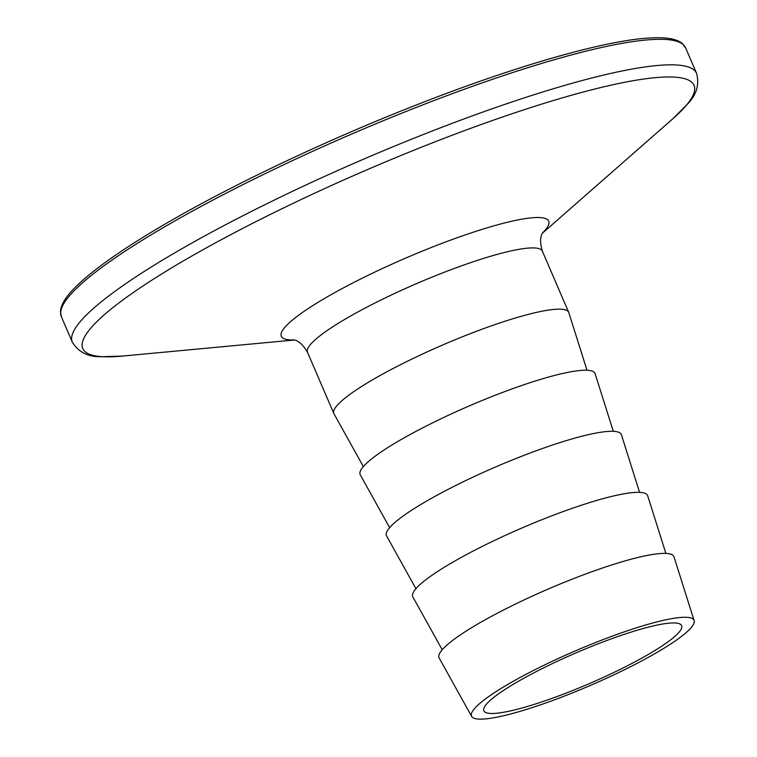 <?xml version="1.0" encoding="UTF-8"?>
<svg xmlns="http://www.w3.org/2000/svg" width="757" height="757" viewBox="0 0 757 757"><rect width="100%" height="100%" fill="white"/><g stroke="black" fill="none" stroke-linecap="round" stroke-linejoin="round"><path stroke-width="1.14" d="M567.22 694.973A121.129 18.84 156.7 0 0 694.112 620.579A121.129 18.84 156.7 0 0 598.285 641.453A121.129 18.84 156.7 0 0 471.63 716.387A121.129 18.84 156.7 0 0 567.22 694.973M694.112 620.579L674.004 556.878A127.857 19.881 156.7 0 0 572.85 578.906A127.857 19.881 156.7 0 0 439.164 658.013L471.63 716.387M665.886 553.424L647.708 495.816A127.857 19.881 156.7 0 0 546.554 517.854A127.857 19.881 156.7 0 0 412.868 596.961L442.23 649.743M639.589 492.362L621.412 434.764A127.857 19.881 156.7 0 0 520.267 456.802A127.857 19.881 156.7 0 0 386.572 535.899L415.934 588.691M613.302 431.31L595.116 373.712A127.857 19.881 156.7 0 0 493.971 395.741A127.857 19.881 156.7 0 0 360.285 474.847L389.637 527.638M587.006 370.258L568.819 312.66A127.857 19.881 156.7 0 0 568.715 312.367A127.857 19.881 156.7 0 0 467.675 334.689A127.857 19.881 156.7 0 0 333.846 413.511A127.857 19.881 156.7 0 0 333.988 413.795L363.341 466.577M596.563 644.425A107.674 16.739 156.7 0 0 483.865 710.804A107.674 16.739 156.7 0 0 568.942 692.002A107.674 16.739 156.7 0 0 681.641 625.623A107.674 16.739 156.7 0 0 596.563 644.425M61.326 316.634L60.437 311.269C61.071 304.115 66.559 295.58 76.921 285.682C95.95 267.363 127.971 245.306 172.984 219.502C239.335 181.462 329.815 138.862 415.697 105.223C516.615 65.49 608.089 39.373 652.439 37.85C666.718 37.14 676.663 39.004 682.294 43.461L685.577 47.795A339.836 52.848 156.7 0 0 417.022 107.134A339.836 52.848 156.7 0 0 61.326 316.634L72.312 342.155C78.482 352.128 88.039 356.982 100.984 356.717L121.697 356.14A332.758 51.741 156.7 0 1 135.285 291.152A332.758 51.741 156.7 0 1 431.064 143.395A332.758 51.741 156.7 0 1 672.803 118.792L687.451 104.144C696.535 94.928 699.572 84.652 696.563 73.315A339.836 52.848 156.7 0 0 428.017 132.655A339.836 52.848 156.7 0 0 72.312 342.155M542.722 232.74A145.571 22.634 156.7 0 0 433.676 246.564A145.571 22.634 156.7 0 0 307.105 309.291A145.571 22.634 156.7 0 0 293.858 339.921M543.053 232.219C544.576 231.528 537.451 234.594 542.334 251.097A127.857 19.881 156.7 0 0 441.293 273.428A127.857 19.881 156.7 0 0 307.465 352.251L333.846 413.511M685.577 47.795L696.563 73.315M542.532 233.09L672.803 118.792M293.252 339.808C291.7 340.432 298.826 337.367 307.465 352.251M542.334 251.097L568.715 312.367M294.236 340.016L121.697 356.14"/></g></svg>
